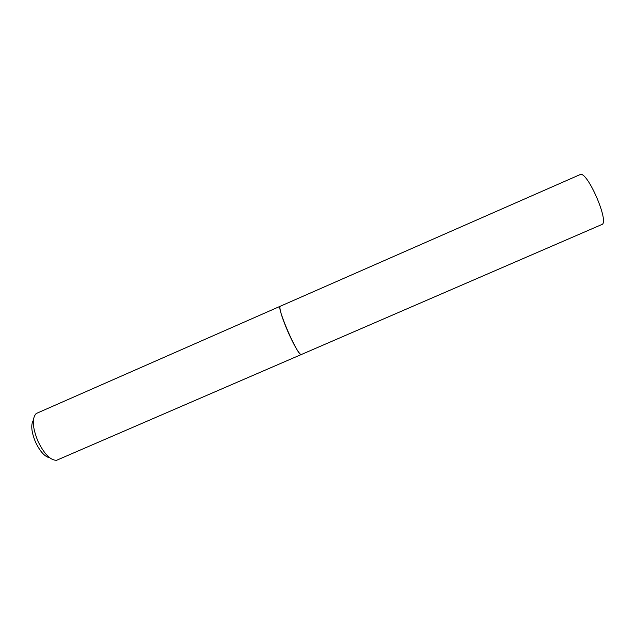 <?xml version="1.0" encoding="UTF-8"?>
<svg xmlns="http://www.w3.org/2000/svg" width="635" height="635" viewBox="0 0 635 635"><rect width="100%" height="100%" fill="white"/><g stroke="black" fill="none" stroke-linecap="round" stroke-linejoin="round"><path stroke-width="0.95" d="M580.017 174.633L280.313 306.229C275.995 306.372 298.315 357.576 301.355 354.513L601.766 224.552C610.005 222.814 586.891 169.791 580.017 174.633L580.009 174.641M49.705 457.795C44.823 456.787 40.116 451.612 35.592 442.27C31.417 432.149 30.663 424.807 33.345 420.259M301.315 354.52L56.594 460.28C50.49 460.407 44.291 454.104 38.005 441.365C32.409 427.506 31.813 418.219 36.211 413.52L280.273 306.245M301.284 354.544L300.426 354.251C297.656 351.607 293.576 344.313 288.195 332.343C282.734 319.619 279.964 311.198 279.868 307.086L280.241 306.26"/></g></svg>
